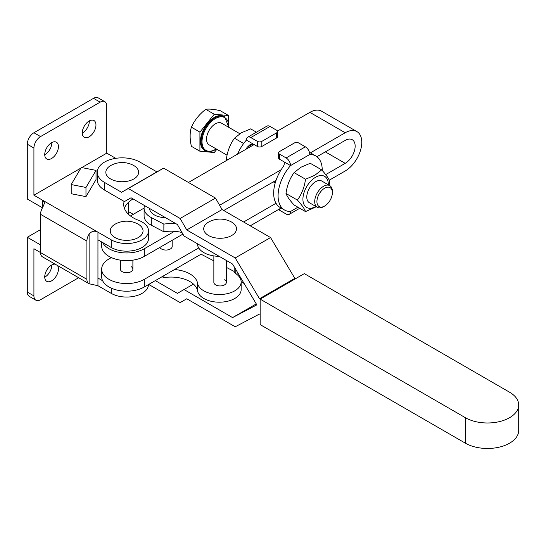 <?xml version="1.0" encoding="UTF-8"?>
<svg xmlns="http://www.w3.org/2000/svg" width="546" height="546" viewBox="0 0 546 546"><rect width="100%" height="100%" fill="white"/><g stroke="black" fill="none" stroke-linecap="round" stroke-linejoin="round"><path stroke-width="0.82" d="M110.64 165.575A16.394 9.466 180 0 1 111.254 165.24A23.765 23.765 0 0 1 133.21 165.24A16.394 9.466 180 0 1 133.825 178.958A16.394 9.466 180 0 1 110.64 178.958A16.394 9.466 180 0 1 110.64 165.575M231.702 235.503A16.394 9.466 0 0 0 231.088 221.785A23.765 23.765 0 0 0 209.132 221.785A16.394 9.466 0 0 0 208.517 222.12A16.394 9.466 0 0 0 208.517 235.503A16.394 9.466 0 0 0 231.702 235.503M97.256 172.263A24.98 14.421 180 0 1 112.681 158.941A24.98 14.421 180 0 1 139.899 162.073L156.893 171.888L121.56 192.274L104.566 182.46A24.98 14.421 180 0 1 97.256 172.263L97.256 179.914A24.98 14.421 0 0 0 104.566 190.104L124.427 201.583L131.047 197.761L124.427 201.583M156.893 171.888L163.643 168.141L215.472 198.082L222.092 209.555L270.557 237.558L235.217 257.944L259.493 298.737L465.39 417.697A31.224 18.025 0 0 0 499.419 421.614A31.224 18.025 0 0 0 518.7 404.955A31.224 18.025 0 0 0 509.561 392.212L304.32 273.635L260.149 299.119L260.149 324.611L465.39 443.188L465.39 417.697M270.557 237.558L294.833 278.351L259.493 298.737M222.092 209.555L186.752 229.941L235.217 257.944M215.472 198.082L180.132 218.468L186.752 229.941M163.643 168.141L128.303 188.527L180.132 218.468M121.56 192.274L128.303 188.527M256.279 303.91L232.569 317.595L256.838 304.852L232.569 264.059L184.016 236.008L177.395 224.536L131.047 197.761M193.455 284.091L184.016 289.544L232.569 317.595M241.155 281.75L244.11 283.463M155.33 280.617L177.395 293.366L184.016 289.544M260.149 314.414L259.493 314.032L235.217 326.774L186.752 298.771L180.132 302.6L148.71 284.439M186.752 298.771L180.132 302.6M294.833 278.351L295.488 278.733M518.7 404.955L518.7 430.453A31.224 18.025 180 0 1 499.419 447.106A31.224 18.025 180 0 1 465.39 443.188M219.144 256.306A21.854 12.619 180 0 1 197.556 244.963A26.536 15.322 0 0 0 197.222 243.639M163.868 275.689L163.868 277.661A26.536 15.322 180 0 1 188.943 281.026A26.536 15.322 180 0 1 197.556 290.847A21.854 12.619 0 0 0 220.407 302.177A21.854 12.619 0 0 0 241.155 289.571L241.155 281.927A21.854 12.619 0 0 0 235.708 273.594A6.245 3.604 180 0 1 234.166 271.464L234.166 266.755M174.502 269.547A26.536 15.322 180 0 1 188.943 273.382A26.536 15.322 180 0 1 197.556 283.203A21.854 12.619 0 0 0 220.407 294.526A21.854 12.619 0 0 0 241.155 281.927M224.522 279.798A6.245 3.604 180 0 1 226.351 282.35A6.245 3.604 180 0 1 222.502 285.681A6.245 3.604 180 0 1 215.69 284.896A6.245 3.604 180 0 1 213.861 282.35L213.861 255.91M236.636 274.242A9.364 5.126 117.5 0 0 237.592 272.502M111.329 257.582L108.988 258.94A24.98 14.421 180 0 0 101.672 269.137A24.98 14.421 180 0 0 117.09 282.459A24.98 14.421 180 0 0 144.308 279.334L144.308 286.978L201.078 254.204L213.861 260.872M226.351 267.383L234.166 271.464M182.002 232.528A26.536 15.322 0 0 0 163.868 231.777L151.297 225.218A21.854 12.619 180 0 1 144.089 215.854L144.089 208.21A21.854 12.619 0 0 0 151.297 217.574L163.868 224.126A26.536 15.322 180 0 1 176.146 223.812M149.556 208.456A16.394 9.466 0 0 0 165.506 217.67M144.574 205.569A21.854 12.619 0 0 0 144.089 208.21M163.868 224.126L163.868 231.777M162.066 276.726L163.868 277.661M51.802 264.933A9.678 5.59 -60 0 1 51.809 265.185A9.678 5.59 -60 0 1 44.745 277.163M57.439 265.486A9.678 5.59 -60 0 1 58.429 269.007A9.678 5.59 -60 0 1 54.204 278.747A9.678 5.59 -60 0 1 46.744 281.34A9.678 5.59 -60 0 1 44.738 276.911A9.678 5.59 -60 0 1 48.225 268.018A9.678 5.59 -60 0 1 55.132 264.155M89.332 120.905A9.678 5.59 -60 0 1 89.339 121.151A9.678 5.59 -60 0 1 82.275 133.128M82.275 132.876A9.678 5.59 -60 0 1 86.5 123.137A9.678 5.59 -60 0 1 93.953 120.543A9.678 5.59 -60 0 1 95.959 124.973A9.678 5.59 -60 0 1 91.735 134.719A9.678 5.59 -60 0 1 84.275 137.305A9.678 5.59 -60 0 1 82.275 132.876M51.802 142.574A9.678 5.59 -60 0 1 51.809 142.82A9.678 5.59 -60 0 1 44.745 154.798M44.738 154.545A9.678 5.59 -60 0 1 48.963 144.806A9.678 5.59 -60 0 1 56.422 142.213A9.678 5.59 -60 0 1 58.429 146.642A9.678 5.59 -60 0 1 54.204 156.381A9.678 5.59 -60 0 1 46.744 158.975A9.678 5.59 -60 0 1 44.738 154.545M115.056 224.201A16.394 9.466 180 0 1 115.67 223.867A23.765 23.765 0 0 1 137.626 223.867A16.394 9.466 180 0 1 138.24 237.585A16.394 9.466 180 0 1 115.056 237.585A16.394 9.466 180 0 1 115.056 224.201M102.641 280.767L97.946 278.057L97.946 232.173L111.193 239.817A21.854 12.619 0 0 0 135.012 242.554A21.854 12.619 0 0 0 148.505 230.897A21.854 12.619 0 0 0 138.588 220.331A32.78 18.926 180 0 1 123.724 204.477A32.78 18.926 180 0 1 124.154 201.426M124.399 208.299A32.78 18.926 180 0 1 133.04 198.908M81.258 167.486L71.198 184.555L85.975 187.462L96.035 170.393L81.258 167.486M96.035 170.393L96.035 179.573L85.975 196.635L85.975 187.462M71.198 184.555L71.198 193.734L85.975 196.635M78.644 277.73L40.547 299.727A9.364 5.405 -60 0 1 35.865 300.191A9.364 5.405 -60 0 1 33.92 295.905L33.92 248.744L40.547 252.566L40.547 214.325A9.364 5.405 -60 0 1 42.752 207.35L44.581 203.003L42.752 200.307L33.92 195.209L33.92 148.048A9.364 5.405 -60 0 1 40.547 136.575L100.157 102.157A9.364 5.405 -60 0 1 104.839 101.692A9.364 5.405 -60 0 1 106.777 105.985L106.777 153.146L81.763 167.588M35.865 300.191L29.238 296.369A9.364 5.405 -60 0 1 27.3 292.076L27.3 237.271L40.547 244.915M80.91 168.079L33.92 195.209M33.92 148.048L27.3 144.219A9.364 5.405 -60 0 1 33.92 132.753L93.53 98.335A9.364 5.405 -60 0 1 98.212 97.871L104.839 101.692M97.946 239.817L111.193 247.468A21.854 12.619 0 0 0 135.012 250.205A21.854 12.619 0 0 0 148.505 238.547L148.505 230.897M42.752 207.35L42.752 200.307L97.946 232.173C94.649 230.405 91.708 231.054 89.114 234.118A9.364 5.405 120 0 0 86.91 241.093L86.91 279.334A9.364 5.405 120 0 0 88.848 283.62A9.364 5.405 120 0 0 89.114 283.756L97.946 285.708L111.193 293.352A21.854 12.619 0 0 0 134.91 296.116A21.854 12.619 0 0 0 148.498 284.562M27.3 144.219L27.3 199.031L42.486 207.801M42.752 256.989A9.364 5.405 -60 0 1 42.486 256.852A9.364 5.405 -60 0 1 40.547 252.566L86.91 279.334M40.547 229.62L27.3 237.271M115.766 158.333L106.777 153.146M133.272 214.325L128.474 211.561M324.652 188.193A10.927 6.306 120 0 0 316.926 201.576A10.927 6.306 120 0 0 324.652 206.04L323.546 206.675A12.49 7.207 -60 0 1 317.301 207.296A12.49 7.207 -60 0 1 315.39 197.283A12.49 7.207 -60 0 1 323.546 186.282A12.49 7.207 -60 0 1 329.791 185.66A12.49 7.207 -60 0 1 332.377 191.38L332.377 192.656A10.927 6.306 120 0 0 324.652 188.193M329.791 185.66L321.86 181.081A12.49 7.207 120 0 0 315.615 181.702A12.49 7.207 120 0 0 307.459 192.711A12.49 7.207 120 0 0 309.37 202.716L317.301 207.296M239.837 133.729L221.615 123.205A12.49 7.207 120 0 0 215.37 123.826A12.49 7.207 120 0 0 207.214 134.828A12.49 7.207 120 0 0 209.125 144.84L227.061 155.194M205.74 109.33C208.831 108.784 213.609 109.214 220.093 110.613L228.617 115.534L214.264 114.251L199.918 132.105L199.918 151.235L191.393 146.314C189.708 138.943 189.708 132.569 191.393 127.184C194.478 120.27 199.263 114.326 205.74 109.33L214.264 114.251M214.264 117.451A19.513 11.268 120 0 0 201.515 134.65A19.513 11.268 120 0 0 204.511 150.286L205.173 150.669A19.513 11.268 -60 0 1 202.184 135.033A19.513 11.268 -60 0 1 214.926 117.834A19.513 11.268 -60 0 1 224.686 116.871L224.024 116.482A19.513 11.268 120 0 0 214.264 117.451M226.897 160.271L226.385 159.07C227.429 151.187 230.125 144.233 234.48 138.213L241.318 132.814L250.669 128.87L256.422 132.193M305.507 211.595L294.089 205.003C289.749 200.225 287.053 196.383 285.995 193.489C287.039 185.599 289.735 178.651 294.089 172.625L300.928 167.233L310.271 163.281L321.696 169.874L314.851 175.273L305.507 179.218C304.463 187.107 301.761 194.062 297.413 200.082C301.747 204.859 304.45 208.695 305.507 211.595L316.332 206.736M328.31 184.807A17.95 10.367 120 0 0 315.615 177.238A17.95 10.367 120 0 0 302.921 199.229A17.95 10.367 120 0 0 315.615 206.559A17.95 10.367 120 0 0 315.82 206.436M329.108 185.271L329.791 181.388C328.74 178.508 326.044 174.672 321.696 169.874M285.995 193.489L297.413 200.082M294.089 172.625L305.507 179.218M305.371 146.833L298.751 143.004A3.119 1.802 0 0 0 294.335 143.004L279.504 151.57A3.119 1.802 0 0 0 278.59 152.846A3.119 1.802 0 0 0 279.504 154.115L286.124 157.944L305.371 146.833A6.245 3.604 60 0 1 309.787 154.477A31.224 18.025 -60 0 1 315.772 155.938A31.224 18.025 -60 0 1 322.242 170.482M279.504 154.115L279.504 159.214A3.119 1.802 180 0 1 278.59 157.944L278.59 152.846M279.504 208.927L279.504 210.203A3.119 1.802 180 0 1 278.692 209.391M279.504 159.214L283.92 161.766C284.678 163.541 284.207 165.513 282.5 167.683A31.224 18.025 -60 0 0 280.139 207.466L284.555 210.019A31.224 18.025 -60 0 1 290.54 165.588A6.245 3.604 -120 0 0 286.124 157.944M279.504 210.203L286.124 214.025A6.245 3.604 -120 0 0 289.243 214.332A6.245 3.604 -120 0 0 290.54 211.479A31.224 18.025 -60 0 1 284.555 210.019M283.92 161.766L290.54 165.588L309.787 154.477M309.514 152.552A31.224 18.025 -60 0 1 311.356 153.392L315.772 155.938M257.425 146.471L257.425 141.373A3.119 1.802 0 0 0 261.841 141.373L276.672 132.808A3.119 1.802 0 0 0 277.586 131.538L277.586 136.636A3.119 1.802 180 0 1 276.672 137.906L261.841 146.471A3.119 1.802 180 0 1 257.425 146.471L246.382 140.097A31.224 18.025 120 0 0 237.571 154.109M277.586 131.538A3.119 1.802 0 0 0 276.672 130.262L270.045 126.433L250.798 137.551A6.245 3.604 -120 0 0 247.679 137.237A6.245 3.604 -120 0 0 246.382 140.097M247.181 147.29L250.211 144.478L253.01 143.919L247.181 147.29A31.224 18.025 120 0 0 245.823 149.345M247.679 137.237L266.926 126.126A6.245 3.604 60 0 1 270.045 126.433M257.425 141.373L250.798 137.551M234.48 138.213L243.646 143.502M226.385 159.07L227.675 159.821M199.918 132.105L191.393 127.184M228.617 122.946L228.617 115.534M199.918 151.235L214.264 152.518L216.851 149.297M323.546 206.675L324.652 206.04A10.927 6.306 120 0 0 332.377 192.656M159.91 247.379A6.245 3.604 0 0 0 161.527 248.996A6.245 3.604 0 0 0 168.332 249.775A6.245 3.604 0 0 0 172.188 246.444L172.188 240.295M120.4 260.155L120.4 269.137A6.245 3.604 0 0 0 122.229 271.683A6.245 3.604 0 0 0 129.04 272.468A6.245 3.604 0 0 0 132.89 269.137A6.245 3.604 0 0 0 131.06 266.584M325.696 174.611L345.209 163.343A14.053 8.115 120 0 0 355.146 146.137A14.053 8.115 120 0 0 352.238 139.701A14.053 8.115 120 0 0 345.209 140.397L316.939 156.722M310.353 152.88L345.209 132.753A23.417 13.52 -60 0 1 356.92 131.593A23.417 13.52 -60 0 1 361.773 142.308A23.417 13.52 -60 0 1 345.209 170.987L329.272 180.194M174.502 231.313L144.308 248.744A24.98 14.421 180 0 1 102.641 242.533M219.615 205.262L281.142 169.738M130.446 215.957L144.089 208.081M188.445 182.473L254.115 144.56M277.477 131.067L309.889 112.36A23.417 13.52 -60 0 1 321.594 111.2L356.92 131.593M144.308 286.978A24.98 14.421 180 0 1 117.09 290.103A24.98 14.421 180 0 1 101.672 276.781L101.672 269.137M281.081 208.012L250.239 225.819M144.308 279.334L198.71 247.925M243.618 221.997L276.03 203.283M101.672 241.967L101.672 246.191A24.98 14.421 0 0 0 117.09 259.514A24.98 14.421 0 0 0 144.308 256.388L182.91 234.104M276.03 180.337L223.758 210.517M104.566 182.46L104.566 190.104M197.556 243.83L197.556 244.963M197.556 283.203L197.556 290.847M235.763 269.437L235.763 273.628M151.297 217.574L151.297 225.218M33.92 295.905L27.3 292.076M40.547 136.575L33.92 132.753M100.157 102.157L93.53 98.335M111.193 247.468L111.193 239.817M111.193 293.352L111.193 288.111M89.114 283.756L89.114 234.118M97.946 285.708L97.946 278.057M86.91 241.093L40.547 214.325M228.699 127.3A18.892 10.906 120 0 0 215.37 118.598A18.892 10.906 120 0 0 202.013 141.735A18.892 10.906 120 0 0 215.37 149.447A18.892 10.906 120 0 0 216.209 148.928M290.54 211.479L297.918 207.214M261.841 141.373L261.841 146.471M276.672 137.906L276.672 132.808M309.889 112.36L345.209 132.753M325.341 151.87L345.209 163.343M144.308 248.744L144.308 256.388M226.351 260.469L226.351 282.35M128.474 202.313L128.474 214.291M132.89 269.137L132.89 260.155M88.848 283.62L42.486 256.852M205.173 150.669C208.026 152.211 211.384 151.897 215.24 149.734L216.373 149.024M275.198 182.985L273.328 181.9M299.747 208.272L289.243 214.332M228.863 127.389L224.686 116.871"/></g></svg>
